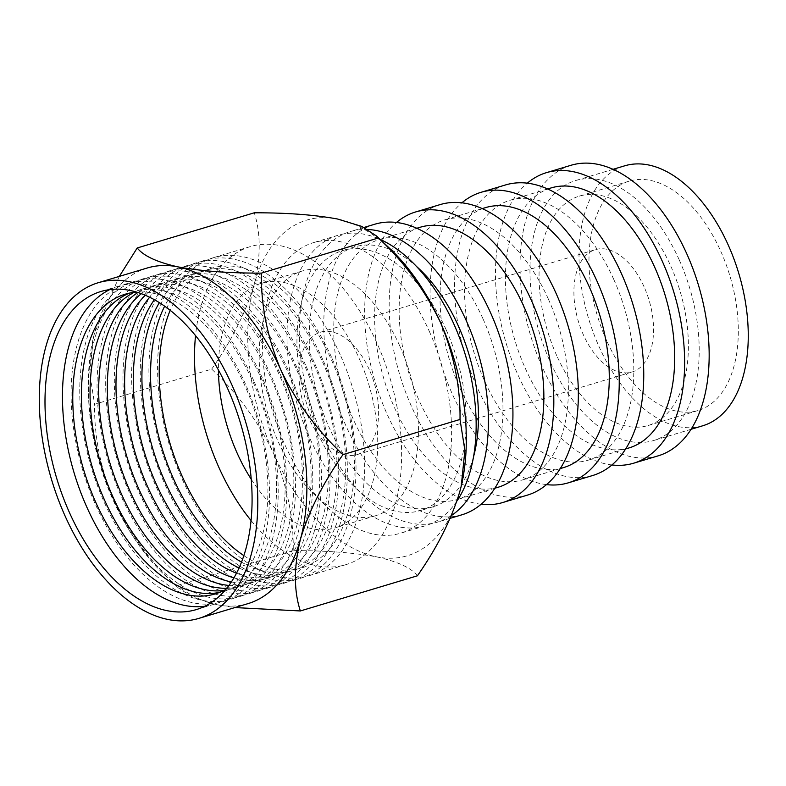 <?xml version="1.0" encoding="UTF-8"?>
<svg xmlns="http://www.w3.org/2000/svg" width="786" height="786" viewBox="0 0 786 786"><rect width="100%" height="100%" fill="white"/><g stroke="black" fill="none" stroke-linecap="round" stroke-linejoin="round"><path stroke-width="0.59" stroke-dasharray="3.93 2.95" d="M606.654 340.643A119.747 69.197 73.3 0 1 629.193 181.144A119.747 69.197 73.3 0 1 720.634 250.999A119.747 69.197 73.3 0 1 698.096 410.508A119.747 69.197 73.3 0 1 606.654 340.643M556.734 355.636A119.747 69.197 73.3 0 1 579.272 196.136A119.747 69.197 73.3 0 1 670.713 265.992A119.747 69.197 73.3 0 1 648.175 425.501A119.747 69.197 73.3 0 1 556.734 355.636M204.832 606.242A166.043 95.951 -106.7 0 0 213.782 604.336A166.043 95.951 -106.7 0 0 245.036 383.165A166.043 95.951 -106.7 0 0 118.234 286.291A166.043 95.951 -106.7 0 0 109.716 289.631M225.808 589.451A156.463 90.419 -106.7 0 0 244.8 385.445A156.463 90.419 -106.7 0 0 136.479 292.087M253.681 380.562A166.043 95.951 -106.7 0 0 107.711 293.758A166.043 95.951 -106.7 0 0 95.627 504.867A166.043 95.951 -106.7 0 0 241.597 591.671A166.043 95.951 -106.7 0 0 253.681 380.562M219.618 592.379A156.463 90.419 -106.7 0 0 253.446 382.851A156.463 90.419 -106.7 0 0 129.7 293.05M262.327 377.968A166.043 95.951 -106.7 0 0 116.357 291.164A166.043 95.951 -106.7 0 0 104.273 502.274A166.043 95.951 -106.7 0 0 250.243 589.078A166.043 95.951 -106.7 0 0 262.327 377.968M223.774 590.522A156.463 90.419 -106.7 0 0 262.092 380.257A156.463 90.419 -106.7 0 0 134.19 292.313M270.974 375.374A166.043 95.951 -106.7 0 0 125.003 288.56A166.043 95.951 -106.7 0 0 112.919 499.67A166.043 95.951 -106.7 0 0 258.889 586.484A166.043 95.951 -106.7 0 0 270.974 375.374M226.741 588.311A156.463 90.419 -106.7 0 0 270.738 377.653A156.463 90.419 -106.7 0 0 137.894 292.52M279.62 372.77A166.043 95.951 -106.7 0 0 133.649 285.966A166.043 95.951 -106.7 0 0 121.565 497.076A166.043 95.951 -106.7 0 0 267.535 583.88A166.043 95.951 -106.7 0 0 279.62 372.77M228.942 585.452A156.463 90.419 -106.7 0 0 279.384 375.06A156.463 90.419 -106.7 0 0 141.293 293.689M288.265 370.177A166.043 95.951 -106.7 0 0 142.295 283.373A166.043 95.951 -106.7 0 0 130.211 494.482A166.043 95.951 -106.7 0 0 276.181 581.286A166.043 95.951 -106.7 0 0 288.265 370.177M231.389 581.954A156.463 90.419 -106.7 0 0 288.03 372.466A156.463 90.419 -106.7 0 0 145.263 295.261M296.911 367.583A166.043 95.951 -106.7 0 0 150.941 280.769A166.043 95.951 -106.7 0 0 138.857 491.879A166.043 95.951 -106.7 0 0 284.827 578.692A166.043 95.951 -106.7 0 0 296.911 367.583M233.943 577.877A156.463 90.419 -106.7 0 0 313.074 524.213A156.463 90.419 -106.7 0 0 296.676 369.862A156.463 90.419 -106.7 0 0 149.645 297.265M305.558 364.979A166.043 95.951 -106.7 0 0 159.587 278.175A166.043 95.951 -106.7 0 0 147.503 489.285A166.043 95.951 -106.7 0 0 293.473 576.089A166.043 95.951 -106.7 0 0 305.558 364.979M236.527 573.22A156.463 90.419 -106.7 0 0 320.56 525.254A156.463 90.419 -106.7 0 0 305.322 367.268A156.463 90.419 -106.7 0 0 154.361 299.721M314.204 362.385A166.043 95.951 -106.7 0 0 168.233 275.581A166.043 95.951 -106.7 0 0 156.149 486.691A166.043 95.951 -106.7 0 0 302.129 573.495A166.043 95.951 -106.7 0 0 314.204 362.385M239.072 567.993A156.463 90.419 -106.7 0 0 327.959 526.207A156.463 90.419 -106.7 0 0 313.968 364.675A156.463 90.419 -106.7 0 0 159.371 302.689M322.85 359.782A166.043 95.951 -106.7 0 0 176.879 272.978A166.043 95.951 -106.7 0 0 164.795 484.088A166.043 95.951 -106.7 0 0 310.775 570.891A166.043 95.951 -106.7 0 0 322.85 359.782M241.538 562.147A156.463 90.419 -106.7 0 0 335.258 527.111A156.463 90.419 -106.7 0 0 322.614 362.071A156.463 90.419 -106.7 0 0 164.647 306.206M331.495 357.188A166.043 95.951 -106.7 0 0 185.525 270.384A166.043 95.951 -106.7 0 0 173.441 481.494A166.043 95.951 -106.7 0 0 319.421 568.298A166.043 95.951 -106.7 0 0 331.495 357.188M243.876 555.633A156.463 90.419 -106.7 0 0 342.431 527.976A156.463 90.419 -106.7 0 0 331.26 359.477A156.463 90.419 -106.7 0 0 170.198 310.342M340.142 354.594A166.043 95.951 -106.7 0 0 213.34 257.72A166.043 95.951 -106.7 0 0 182.087 478.89A166.043 95.951 -106.7 0 0 308.888 575.765A166.043 95.951 -106.7 0 0 340.142 354.594M251.078 520.548A166.043 95.951 -106.7 0 0 345.86 564.662A166.043 95.951 -106.7 0 0 377.113 343.482A166.043 95.951 -106.7 0 0 250.312 246.608A166.043 95.951 -106.7 0 0 195.537 335.651M251.255 479.283A127.725 73.805 -106.7 0 0 334.836 527.966A127.725 73.805 -106.7 0 0 358.878 357.827A127.725 73.805 -106.7 0 0 261.335 283.314A127.725 73.805 -106.7 0 0 218.42 370M399.593 345.594A127.725 73.805 -106.7 0 0 302.06 271.082A127.725 73.805 -106.7 0 0 278.018 441.211A127.725 73.805 -106.7 0 0 375.551 515.734A127.725 73.805 -106.7 0 0 399.593 345.594M702.684 425.796A135.713 78.423 73.3 0 1 599.05 346.616A135.713 78.423 73.3 0 1 624.595 165.846M679.173 259.763A135.713 78.423 73.3 0 1 653.628 440.533A135.713 78.423 73.3 0 1 549.994 361.354A135.713 78.423 73.3 0 1 575.539 180.584A135.713 78.423 73.3 0 1 679.173 259.763M658.226 455.821A151.678 87.649 73.3 0 1 542.399 367.327A151.678 87.649 73.3 0 1 570.95 165.296M611.94 464.958A151.678 87.649 73.3 0 1 517.866 374.696A151.678 87.649 73.3 0 1 527.288 183.177M629.105 447.902A135.713 78.423 73.3 0 1 525.47 368.722A135.713 78.423 73.3 0 1 551.015 187.952M613.768 279.413A135.713 78.423 73.3 0 1 588.223 460.183A135.713 78.423 73.3 0 1 484.589 381.004A135.713 78.423 73.3 0 1 510.134 200.234A135.713 78.423 73.3 0 1 613.768 279.413M592.811 475.471A151.678 87.649 73.3 0 1 476.984 386.977A151.678 87.649 73.3 0 1 505.536 184.946M546.535 484.608A151.678 87.649 73.3 0 1 452.461 394.346A151.678 87.649 73.3 0 1 461.883 202.827M563.69 467.552A135.713 78.423 73.3 0 1 460.056 388.372A135.713 78.423 73.3 0 1 485.601 207.602M548.353 299.063A135.713 78.423 73.3 0 1 522.808 479.833A135.713 78.423 73.3 0 1 419.174 400.654A135.713 78.423 73.3 0 1 444.719 219.884A135.713 78.423 73.3 0 1 548.353 299.063M527.406 495.121A151.678 87.649 73.3 0 1 411.579 406.627A151.678 87.649 73.3 0 1 440.131 204.596M481.12 504.258A151.678 87.649 73.3 0 1 387.046 413.996A151.678 87.649 73.3 0 1 396.468 222.477M498.285 487.202A135.713 78.423 73.3 0 1 394.651 408.022A135.713 78.423 73.3 0 1 420.196 227.252M482.948 318.713A135.713 78.423 73.3 0 1 457.403 499.483A135.713 78.423 73.3 0 1 353.769 420.304A135.713 78.423 73.3 0 1 379.314 239.534A135.713 78.423 73.3 0 1 482.948 318.713M461.991 514.771A151.678 87.649 73.3 0 1 346.164 426.277A151.678 87.649 73.3 0 1 374.716 224.246M451.37 515.557A151.678 87.649 73.3 0 1 437.468 522.14A151.678 87.649 73.3 0 1 321.641 433.646A151.678 87.649 73.3 0 1 350.192 231.615A151.678 87.649 73.3 0 1 367.76 229.502M473.575 456.656A135.713 78.423 73.3 0 1 432.87 506.852A135.713 78.423 73.3 0 1 329.236 427.672A135.713 78.423 73.3 0 1 354.781 246.902A135.713 78.423 73.3 0 1 416.403 266.356M446.153 329.766A135.713 78.423 73.3 0 1 420.608 510.536A135.713 78.423 73.3 0 1 316.974 431.357A135.713 78.423 73.3 0 1 342.519 250.587A135.713 78.423 73.3 0 1 446.153 329.766M456.892 501.104A151.678 87.649 73.3 0 1 425.197 525.824A151.678 87.649 73.3 0 1 309.37 437.33A151.678 87.649 73.3 0 1 337.921 235.299A151.678 87.649 73.3 0 1 380.07 239.357M429.225 331.152A151.678 87.649 73.3 0 1 400.673 533.193A151.678 87.649 73.3 0 1 284.846 444.699A151.678 87.649 73.3 0 1 313.398 242.668A151.678 87.649 73.3 0 1 429.225 331.152M417.415 575.794C411.324 567.895 397.696 561.577 376.514 556.842C353.897 552.666 326.141 550.593 293.237 550.622C293.728 518.2 287.195 485.827 273.646 453.512C258.358 421.669 237.706 393.54 211.67 369.125L94.605 404.299C94.104 436.672 100.637 469.046 114.206 501.409A175.209 101.247 -106.7 0 0 164.539 574.949A175.209 101.247 -106.7 0 0 217.074 604.739A175.209 101.247 -106.7 0 0 248.003 603.628M644.117 286.91A63.863 36.903 -106.7 0 0 595.356 249.653A63.863 36.903 -106.7 0 0 583.33 334.718A63.863 36.903 -106.7 0 0 632.101 371.984A63.863 36.903 -106.7 0 0 644.117 286.91M369.194 369.499A63.863 36.903 -106.7 0 0 320.433 332.242A63.863 36.903 -106.7 0 0 308.407 417.307A63.863 36.903 -106.7 0 0 357.178 454.573A63.863 36.903 -106.7 0 0 369.194 369.499M293.237 550.622L176.182 585.796L178.176 587.81L192.757 597.291L217.074 604.739L234.906 607.568M119.325 276.387L94.723 332.498A175.209 101.247 -106.7 0 0 93.338 337.951A175.209 101.247 -106.7 0 0 114.206 501.409C129.474 533.213 150.126 561.342 176.182 585.796M211.67 369.125C231.546 340.81 245.713 312.632 254.163 284.601C260.834 257.386 260.873 233.452 254.281 212.8M147.188 268.016A175.209 101.247 -106.7 0 0 94.723 332.498L93.367 337.842L89.742 373.242L94.605 404.299M460.311 489.757A175.209 101.247 73.3 0 1 459.908 491.26A175.209 101.247 73.3 0 1 376.514 556.842A175.209 101.247 73.3 0 1 273.646 453.512A175.209 101.247 73.3 0 1 254.163 284.601A175.209 101.247 73.3 0 1 337.548 219.019A175.209 101.247 73.3 0 1 390.092 248.808M579.272 196.136L629.193 181.144M118.234 286.291L100.765 291.537M250.312 246.608L213.34 257.72M302.06 271.082L261.335 283.314M691.12 429.274L653.628 440.533M625.705 448.924L588.223 460.183M560.3 468.574L522.808 479.833M494.885 488.224L457.403 499.483M450.182 518.318L437.468 522.14M432.87 506.852L420.608 510.536M425.197 525.824L400.673 533.193M320.433 332.242L595.356 249.653M357.178 454.573L632.101 371.984M337.921 235.299L313.398 242.668M354.781 246.902L342.519 250.587M363.987 227.468L350.192 231.615M416.796 228.274L379.314 239.534M482.211 208.624L444.719 219.884M547.616 188.974L510.134 200.234M613.031 169.324L575.539 180.584M375.551 515.734L334.836 527.966M345.86 564.662L308.888 575.765M213.782 604.336L196.313 609.592M164.539 574.949L178.176 587.81M648.175 425.501L698.096 410.508"/><path stroke-width="1.18" d="M227.567 388.412A166.043 95.951 -106.7 0 0 100.765 291.537A166.043 95.951 -106.7 0 0 69.512 512.718A166.043 95.951 -106.7 0 0 196.313 609.592A166.043 95.951 -106.7 0 0 227.567 388.412M109.716 289.631A166.043 95.951 -106.7 0 0 86.981 507.461A166.043 95.951 -106.7 0 0 204.832 606.242M136.479 292.087A156.463 90.419 -106.7 0 0 95.863 502.578A156.463 90.419 -106.7 0 0 225.808 589.451M129.7 293.05A156.463 90.419 -106.7 0 0 104.509 499.984A156.463 90.419 -106.7 0 0 219.618 592.379M134.19 292.313A156.463 90.419 -106.7 0 0 113.155 497.391A156.463 90.419 -106.7 0 0 223.774 590.522M137.894 292.52A156.463 90.419 -106.7 0 0 121.801 494.787A156.463 90.419 -106.7 0 0 226.741 588.311M141.293 293.689A156.463 90.419 -106.7 0 0 130.447 492.193A156.463 90.419 -106.7 0 0 228.942 585.452M145.263 295.261A156.463 90.419 -106.7 0 0 139.093 489.599A156.463 90.419 -106.7 0 0 231.389 581.954M149.645 297.265A156.463 90.419 -106.7 0 0 147.739 486.996A156.463 90.419 -106.7 0 0 233.943 577.877M154.361 299.721A156.463 90.419 -106.7 0 0 156.385 484.402A156.463 90.419 -106.7 0 0 236.527 573.22M159.371 302.689A156.463 90.419 -106.7 0 0 165.031 481.798A156.463 90.419 -106.7 0 0 239.072 567.993M164.647 306.206A156.463 90.419 -106.7 0 0 173.677 479.205A156.463 90.419 -106.7 0 0 241.538 562.147M170.198 310.342A156.463 90.419 -106.7 0 0 182.323 476.611A156.463 90.419 -106.7 0 0 243.876 555.633M195.537 335.651A166.043 95.951 -106.7 0 0 219.058 467.788A166.043 95.951 -106.7 0 0 251.078 520.548M218.42 370A127.725 73.805 -106.7 0 0 237.293 453.443A127.725 73.805 -106.7 0 0 251.255 479.283M613.031 169.324L624.595 165.846A135.713 78.423 73.3 0 1 728.229 245.026A135.713 78.423 73.3 0 1 702.684 425.796L691.12 429.274M527.288 183.177A151.678 87.649 73.3 0 1 546.417 172.665L570.95 165.296A151.678 87.649 73.3 0 1 686.777 253.79A151.678 87.649 73.3 0 1 658.226 455.821L633.693 463.19A151.678 87.649 73.3 0 1 611.94 464.958M546.417 172.665A151.678 87.649 73.3 0 1 662.244 261.158A151.678 87.649 73.3 0 1 633.693 463.19M547.616 188.974L551.015 187.952A135.713 78.423 73.3 0 1 654.65 267.132A135.713 78.423 73.3 0 1 629.105 447.902L625.705 448.924M461.883 202.827A151.678 87.649 73.3 0 1 481.012 192.315L505.536 184.946A151.678 87.649 73.3 0 1 621.362 273.44A151.678 87.649 73.3 0 1 592.811 475.471L568.288 482.84A151.678 87.649 73.3 0 1 546.535 484.608M481.012 192.315A151.678 87.649 73.3 0 1 596.839 280.808A151.678 87.649 73.3 0 1 568.288 482.84M482.211 208.624L485.601 207.602A135.713 78.423 73.3 0 1 589.235 286.782A135.713 78.423 73.3 0 1 563.69 467.552L560.3 468.574M396.468 222.477A151.678 87.649 73.3 0 1 415.598 211.965L440.131 204.596A151.678 87.649 73.3 0 1 555.957 293.09A151.678 87.649 73.3 0 1 527.406 495.121L502.873 502.49A151.678 87.649 73.3 0 1 481.12 504.258M415.598 211.965A151.678 87.649 73.3 0 1 531.424 300.449A151.678 87.649 73.3 0 1 502.873 502.49M416.796 228.274L420.196 227.252A135.713 78.423 73.3 0 1 523.83 306.432A135.713 78.423 73.3 0 1 498.285 487.202L494.885 488.224M363.987 227.468L374.716 224.246A151.678 87.649 73.3 0 1 490.543 312.73A151.678 87.649 73.3 0 1 461.991 514.771L450.182 518.318M367.76 229.502A151.678 87.649 73.3 0 1 466.019 320.099A151.678 87.649 73.3 0 1 451.37 515.557M416.403 266.356A135.713 78.423 73.3 0 1 458.415 326.082A135.713 78.423 73.3 0 1 473.575 456.656M380.07 239.357A151.678 87.649 73.3 0 1 453.748 323.783A151.678 87.649 73.3 0 1 456.892 501.104M65.15 516.147A175.209 101.247 -106.7 0 0 198.946 618.366A175.209 101.247 -106.7 0 0 231.929 384.983A175.209 101.247 -106.7 0 0 98.132 282.754A175.209 101.247 -106.7 0 0 65.15 516.147M198.946 618.366L248.003 603.628A175.209 101.247 -106.7 0 0 300.468 539.157A175.209 101.247 -106.7 0 0 280.985 370.245C267.417 337.882 260.883 305.508 261.384 273.125C228.814 273.194 201.059 271.121 178.117 266.906C157.121 262.249 143.484 255.931 137.216 247.963L119.325 276.387M137.216 247.963L254.281 212.8C286.851 212.731 314.606 214.804 337.548 219.019L361.717 226.388L376.455 235.938L378.449 237.962C404.485 262.377 425.138 290.496 440.425 322.348C453.974 354.663 460.508 387.036 460.016 419.459L464.89 450.358L461.264 485.915L459.908 491.26C451.616 518.957 437.448 547.135 417.415 575.794L300.35 610.958C293.738 590.6 293.777 566.667 300.468 539.157C308.76 511.46 322.918 483.282 342.961 454.622C316.905 430.178 296.253 402.049 280.985 370.245A175.209 101.247 -106.7 0 0 178.117 266.906A175.209 101.247 -106.7 0 0 147.188 268.016L98.132 282.754M460.016 419.459L342.961 454.622M234.906 607.568L300.35 610.958M378.449 237.962L261.384 273.125M376.455 235.947L390.092 248.808A175.209 101.247 73.3 0 1 440.425 322.348A175.209 101.247 73.3 0 1 461.294 485.807A175.209 101.247 73.3 0 1 460.311 489.757"/></g></svg>
